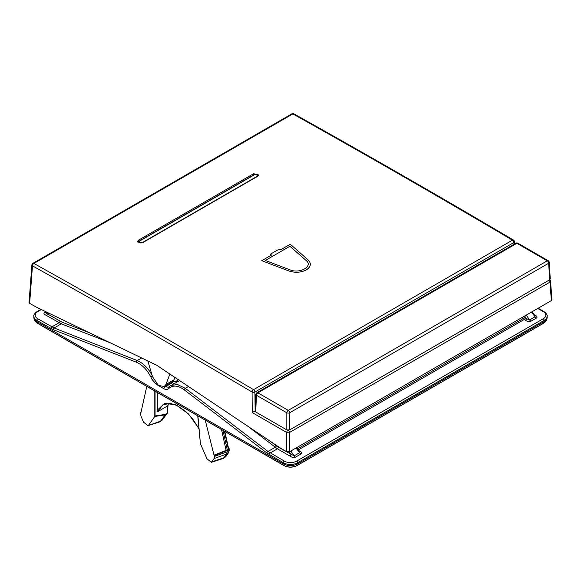<?xml version="1.0" encoding="UTF-8"?>
<svg xmlns="http://www.w3.org/2000/svg" width="581" height="581" viewBox="0 0 581 581"><rect width="100%" height="100%" fill="white"/><g stroke="black" fill="none" stroke-linecap="round" stroke-linejoin="round"><path stroke-width="0.87" d="M178.512 379.553L176.108 381.339L173.116 381.274M89.256 332.673L62.08 322.172L47.322 313.849C45.899 313.123 45.441 312.701 45.95 312.578A3.363 1.946 60 0 1 44.584 312.287C43.335 313.188 43.931 314.241 46.371 315.439A1.344 0.777 -60 0 0 47.322 313.849L49.283 313.37M62.08 322.172A1.344 0.886 -68.9 0 1 61.281 323.835L46.371 315.439M174.271 383.496L171.395 382.414M179.863 380.461L169.87 386.14A1.344 1.082 -128.5 0 0 169.761 386.212L168.417 387.28A1.344 1.082 -128.5 0 1 168.526 387.207L164.06 386.634M290.827 451.016L294.153 455.874L278.335 447.225A1.344 0.777 -60 0 1 277.384 448.815L247.136 425.699M289.207 451.916L291.001 454.538A1.344 0.777 -60 0 1 290.05 456.129C292.105 457.53 293.928 457.879 295.518 457.16A3.363 1.946 -120 0 1 294.153 455.874L299.622 452.715A3.363 1.946 -120 0 0 300.987 454.001C302.018 452.831 301.423 451.778 299.2 450.849A1.344 0.777 120 0 1 298.975 450.943M525.485 320.204C527.076 321.482 528.899 321.83 530.947 321.235A3.363 1.946 -120 0 1 529.582 319.949L526.43 318.613A1.344 0.777 -60 0 1 525.485 320.204L521.905 317.604M534.738 315.454L535.05 316.79A3.363 1.946 -120 0 0 536.416 318.076C537.665 317.175 537.069 316.122 534.629 314.924A1.344 0.777 120 0 1 534.404 315.018M297.639 463.863L544.215 321.504A10.095 5.832 180 0 0 547.179 317.306L547.149 316.187A10.073 5.817 180 0 1 544.201 320.371L297.625 462.737L297.639 463.863A10.095 5.832 180 0 1 283.361 463.863L36.785 321.504A10.095 5.832 180 0 1 33.821 317.306L33.851 316.187C33.437 315.134 34.511 313.595 37.075 311.554A1.344 0.777 60 0 1 37.75 311.619L41.345 309.542M537.766 308.453L543.25 311.619A8.73 5.04 180 0 1 543.25 318.744L296.673 461.103A1.344 0.777 -120 0 1 297.625 462.737A10.073 5.817 180 0 1 283.375 462.737L266.882 452.991L184.235 389.851C178.498 385.668 173.632 384.985 169.652 387.796L168.301 388.871C167.154 389.749 165.687 389.698 163.893 388.718L156.434 384.411L152.091 379.509L150.799 376.916C147.022 369.647 142.222 364.752 136.404 362.239L53.299 329.681L36.799 320.371L36.785 321.504M152.483 376.103C148.467 368.39 143.376 363.205 137.21 360.54L54.106 327.982L37.75 318.744A8.73 5.04 180 0 1 37.75 311.619M157.335 392.487L157.335 410.201L164.517 403.417L175.934 404.79L188.513 413.941L198.862 428.408M198.891 428.705L192.769 419.032L185.586 411.319L176.987 405.487L170.516 403.446L162.978 404.688L157.8 411.595L157.335 410.201M157.8 411.595L167.684 405.887L168.904 403.316M167.43 412.909A1.009 0.792 -143.3 0 1 167.146 413.461L167.684 405.887M162.513 419.678A1.009 0.792 -143.3 0 1 162.259 420.027L167.146 413.461L165.186 414.834L160.53 421.174L162.259 420.027L159.928 421.755A6.732 3.885 60 0 0 160.53 421.174L147.952 425.67L143.558 422.198L141.038 416.294L140.268 412.583L140.871 412.924L146.899 385.871M197.722 415.807L200.43 443.775L207.01 458.867L211.39 462.294L214.171 458.518L214.621 455.504L214.026 455.163L205.071 419.453M148.627 425.161L155.076 415.967L155.076 391.187M214.658 456.317L227.2 451.836L226.568 454.088L223.997 457.748A6.732 3.885 60 0 1 223.358 458.38A6.732 3.885 60 0 1 222.792 458.649L211.382 462.294M227.2 451.836L227.222 450.413L214.621 455.504M214.026 455.163L226.111 450.391L221.535 429.555M228.304 448.292L228.362 449.106L226.111 450.391M228.493 448.125L229.059 449.236L229.023 448.43M227.222 450.413L229.059 449.236L228.348 452.919A1.009 0.784 -144.5 0 0 228.515 452.759L225.893 456.441A1.009 0.784 -144.5 0 1 225.726 456.601L223.358 458.38M140.268 412.583L141.11 411.893M165.186 414.834L165.374 414.362L155.076 415.967M159.928 421.755A6.732 3.885 60 0 1 159.361 422.024L147.952 425.67M299.317 451.393L299.622 452.715L296.041 448.009M188.687 386.387L185.339 388.326L177.583 384.557L170.872 385.457L169.761 386.212A1.344 1.082 -128.5 0 0 169.652 387.796M296.673 461.103A8.73 5.04 180 0 1 284.327 461.103L267.979 451.459L275.162 447.319A1.344 0.654 -52.4 0 0 276.258 445.823L270.79 441.604M256.867 392.741A2.019 2.019 0 0 0 255.865 394.397A2.019 1.147 2.6 0 0 256.453 395.254A2.019 1.169 -60 0 1 257.877 392.843L288.234 410.368A2.019 1.169 120 0 0 286.811 412.779A2.019 1.082 0 0 0 289.665 412.779A2.019 1.169 -120 0 0 288.234 410.368L547.237 260.833A2.019 1.169 60 0 1 548.667 263.244A2.019 1.162 -3.5 0 0 549.256 262.358A2.019 2.019 0 0 0 548.246 260.731A2.019 1.169 120 0 0 547.237 260.833L516.887 243.308A2.019 1.169 -60 0 1 517.896 243.207A2.019 2.019 0 0 0 515.877 243.207A2.019 1.169 60 0 1 516.887 243.308L257.877 392.843A2.019 1.169 -120 0 0 256.867 392.741L515.877 243.207M289.665 429.904L549.67 279.795L548.667 263.244L289.665 412.779L289.665 429.904L286.811 429.904L255.705 411.951L255.11 411.094L255.865 394.397M549.256 262.358L550.258 278.931L549.67 279.795M514.011 244.281L513.865 242.531L254.928 392.03A2.019 1.053 179.6 0 1 252.074 392.044C181.236 350.067 108.037 308.003 32.478 265.858L29.638 303.347L36.291 307.102L156.717 365.246L280.049 447.835L286.694 451.757L289.549 451.757L551.362 300.602L551.95 299.723L550.548 281.226A2.019 2.019 0 0 0 549.735 279.751M172.724 381.644L164.3 386.51L158.439 385.464L152.52 376.72L147.799 360.939M164.3 386.51L165.941 384.469L169.587 374.832L170.342 374.055M174.961 377.163L173.697 380.635L172.448 381.79M29.638 303.347L29.05 302.476L31.89 264.958A2.019 1.162 -175.7 0 0 32.478 265.858A2.019 1.184 -60.9 0 1 33.88 263.447L292.853 113.927C366.212 154.938 436.077 195.063 512.457 240.156L253.519 389.655C182.674 347.67 109.453 305.599 33.88 263.447A2.019 1.169 60 0 0 32.892 263.36L291.873 113.84A2.019 1.169 60 0 1 292.853 113.927A2.019 1.184 119.2 0 1 293.863 113.825A2.019 2.019 0 0 0 291.873 113.84M513.865 242.531A2.019 1.155 -4.7 0 0 514.454 241.631A2.019 2.019 0 0 0 513.466 240.055A2.019 1.155 120.6 0 0 512.457 240.156A2.019 1.169 -120 0 1 513.865 242.531M255.066 410.927L252.227 412.583L252.074 392.044A2.019 1.155 120.6 0 1 253.519 389.655A2.019 1.169 -120 0 1 254.928 392.03L255.117 410.898M258.313 175.847A2.927 1.692 0 0 0 257.565 175.339M138.387 242.037A2.927 1.692 0 0 0 137.973 242.379M138.409 240.236L253.599 173.726L258.792 174.975L257.899 176.145L142.701 242.655L137.515 241.529L138.409 240.236L138.474 241.812M287.893 430.23A2.019 1.169 120 0 0 286.694 432.482L252.227 412.583M288.365 430.245A2.019 1.169 60 0 1 289.549 432.482L289.549 451.757M549.06 280.144A2.019 1.169 60 0 1 549.96 282.126L551.362 300.602M261.755 260.68L288.604 270.862C294.887 272.99 300.776 272.678 306.274 269.925C311.038 266.752 311.59 263.346 307.923 259.714L290.268 244.223L280.449 249.888A10771.181 6218.777 -120 0 0 279.141 249.133L270.259 254.267A10771.181 6218.777 60 0 1 271.567 255.015L261.755 260.68M289.904 246.271L306.056 260.448C313.66 266.142 299.716 274.188 289.875 269.787L265.314 260.47L289.904 246.271M278.335 447.225L276.258 445.823M46.712 312.135L45.95 312.578L47.068 312.302M59.988 321.162A1.344 0.777 -60 0 1 59.037 322.753L51.869 326.892A1.344 0.777 -60 0 0 50.917 328.526M109.729 342.558L61.281 323.835L54.106 327.982A1.344 0.886 -68.6 0 0 53.299 329.681M173.109 381.376A1.344 0.777 -60 0 1 172.165 382.864L164.844 387.091A1.344 0.777 -60 0 0 163.893 388.718M176.108 381.339A1.344 1.06 -128.2 0 1 176.319 382.32M177.503 380.243A1.344 1.06 -128.2 0 1 177.568 381.594M290.05 456.129L277.384 448.815L270.209 452.955A1.344 0.777 -60 0 0 269.257 454.582M536.416 318.076L530.947 321.235M534.099 314.619L534.629 314.924M300.987 454.001L295.518 457.16M298.67 450.544L299.2 450.849M298.227 449.955L524.222 319.477A1.344 0.777 -60 0 0 525.173 317.887L523.597 316.63M526.255 315.091L529.582 319.949L535.05 316.79L531.477 312.084M524.658 316.02L526.43 318.613L525.173 317.887M524.258 317.219A1.344 0.574 -48.5 0 1 523.082 318.642L297.436 448.917M296.586 465.737A8.962 5.178 180 0 1 284.414 465.737M37.569 323.247L37.344 323.116A9.303 5.367 180 0 1 34.642 319.681M546.358 319.681A9.303 5.367 180 0 1 543.656 323.116L297.08 465.475A9.303 5.367 180 0 1 283.92 465.475L37.344 323.116L37.286 321.794M543.431 323.247L543.714 321.794M296.84 465.599L297.138 464.132M284.16 465.599L283.862 464.132M543.25 318.744A1.344 0.777 -120 0 1 544.201 320.371L544.215 321.504M283.361 463.863L283.375 462.737A1.344 0.777 -60 0 1 284.327 461.103M136.404 362.239A1.344 0.886 -68.6 0 1 137.21 360.54L141.655 357.969M33.851 316.187A10.073 5.817 180 0 0 36.799 320.371A1.344 0.777 -60 0 1 37.75 318.744M538.159 308.22L543.925 311.554A1.344 0.777 120 0 0 543.25 311.619M44.584 312.287L45.696 311.641M167.974 405.531L167.539 412.663A1.009 0.603 -176.5 0 1 167.241 413.055L165.374 414.362M200.43 443.775L197.903 415.909M154.125 390.635L154.125 417.042M214.171 458.518L226.568 454.088L228.348 452.919L225.726 456.601L223.997 457.748L212.08 461.757M205.405 421.501L206.023 420.6M165.171 414.856L154.633 416.49M167.539 412.663L161.656 420.6M229.321 448.852L229.277 450.246A1.009 0.581 -178.3 0 1 229.016 450.616L227.2 451.815M225.987 456.238A1.009 0.784 -144.5 0 1 225.893 456.441L225.087 457.225M224.411 431.218L228.362 449.106M227.258 449.81L223.002 430.405M168.374 387.324L168.417 387.28A1.344 1.082 -128.5 0 0 168.301 388.871M266.882 452.991A1.344 0.646 -52.6 0 1 267.979 451.459L185.339 388.326A1.344 0.646 -52.6 0 0 184.235 389.851M156.434 384.411A1.344 0.777 -60 0 1 156.558 383.816M152.091 379.509L153.311 378.935M150.799 376.916L152.367 376.161M254.042 174.997L139.563 241.093A1.91 1.104 0 0 0 139.563 242.647A1.91 1.104 0 0 0 142.258 242.647L256.744 176.551A1.91 1.104 0 0 0 256.744 174.997A1.91 1.104 0 0 0 254.042 174.997A0.675 0.392 -120 0 0 253.708 174.961L139.222 241.057L138.336 242.277A2.578 1.489 0 0 0 138.387 242.669M255.705 411.951L256.453 395.254L286.811 412.779L286.811 429.904M169.587 374.832L170.611 374.237M165.941 384.469L174.031 379.8M253.599 173.726L253.657 174.99M550.548 281.226A2.019 1.162 -4.3 0 1 549.96 282.126L289.549 432.482A2.019 1.06 0 0 1 286.694 432.482L286.694 451.757M531.964 311.801L534.716 315.425M546.372 319.514C546.765 320.189 545.835 321.438 543.584 323.254L297.007 465.613C292.671 467.676 288.329 467.676 283.993 465.613L37.416 323.254C37.002 323.406 34.134 320.392 34.628 319.514M37.075 311.554L40.917 309.332M547.149 316.187C547.563 315.134 546.489 313.595 543.925 311.554M229.277 450.246L228.515 452.759M167.953 405.596L169.006 403.316M224.811 431.451L228.609 448.648M299.28 451.35L296.528 447.726M257.964 176.181C257.659 174.641 256.243 174.235 253.708 174.961M548.246 260.731L517.896 243.207M514.643 243.918L514.454 241.631M293.863 113.825C367.018 154.706 440.216 196.785 513.466 240.055M32.892 263.36A2.019 2.019 0 0 0 31.89 264.958"/></g></svg>
